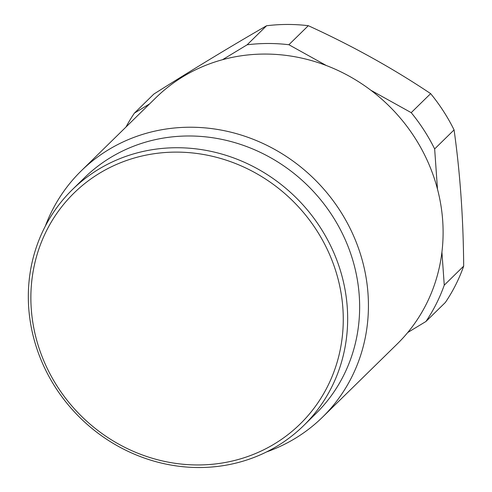 <?xml version="1.0" encoding="UTF-8"?>
<svg xmlns="http://www.w3.org/2000/svg" width="492" height="492" viewBox="0 0 492 492"><rect width="100%" height="100%" fill="white"/><g stroke="black" fill="none" stroke-linecap="round" stroke-linejoin="round"><path stroke-width="0.74" d="M170.091 152.237A161.616 150.823 -134.4 0 0 31.796 314.763A161.616 150.823 -134.4 0 0 204.051 464.829A161.616 150.823 -134.4 0 0 342.346 302.303A161.616 150.823 -134.4 0 0 170.091 152.237M205.348 467.4A165.207 154.174 45.6 0 1 44.87 368.465A165.207 154.174 45.6 0 1 72.367 189.629A165.207 154.174 45.6 0 1 170.638 147.858A165.207 154.174 45.6 0 1 331.116 246.793A165.207 154.174 45.6 0 1 303.619 425.629A165.207 154.174 45.6 0 1 205.348 467.4M322.475 417.21L397.142 344.043A172.391 160.878 -134.4 0 0 425.838 157.434A172.391 160.878 -134.4 0 0 258.38 54.194A172.391 160.878 -134.4 0 0 155.835 97.779L81.168 170.945A172.391 160.878 45.6 0 1 183.707 127.36A172.391 160.878 45.6 0 1 351.165 230.6A172.391 160.878 45.6 0 1 322.475 417.21A172.391 160.878 45.6 0 1 266.572 451.92M303.619 425.629L315.6 413.889A165.207 154.174 -134.4 0 0 343.096 235.053A165.207 154.174 -134.4 0 0 182.618 136.112A165.207 154.174 -134.4 0 0 84.347 177.883L72.367 189.629M45.325 226.129A172.391 160.878 45.6 0 1 81.168 170.945M266.559 25.762A179.574 167.581 45.6 0 1 280.735 24.6A179.574 167.581 45.6 0 1 308.312 25.695L288.89 44.729A179.574 167.581 -134.4 0 0 261.313 43.634A179.574 167.581 -134.4 0 0 247.138 44.797L266.559 25.762C232.015 45.645 194.445 68.413 153.842 94.07L134.414 113.105A179.574 167.581 -134.4 0 0 126.007 127.004M463.679 266.123A179.574 167.581 45.6 0 1 445.365 302.457L425.937 321.491A179.574 167.581 -134.4 0 0 444.258 285.157L463.679 266.123C463.316 218.208 460.112 172.797 454.073 129.894L434.651 148.928A179.574 167.581 -134.4 0 0 411.214 112.656L430.641 93.621A179.574 167.581 45.6 0 1 454.073 129.894M430.641 93.621C392.911 68.351 352.137 45.707 308.312 25.695M288.89 44.729L326.35 65.534M370.839 90.239L411.214 112.656M434.651 148.928L437.486 189.18M441.927 252.119L444.258 285.157M425.937 321.491L407.739 332.524M134.414 113.105L149.568 103.923M222.55 59.692L247.138 44.797"/></g></svg>
